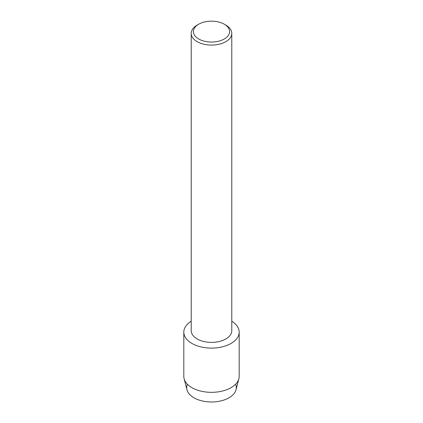 <?xml version="1.0" encoding="UTF-8"?>
<svg xmlns="http://www.w3.org/2000/svg" width="423" height="423" viewBox="0 0 423 423"><rect width="100%" height="100%" fill="white"/><g stroke="black" fill="none" stroke-linecap="round" stroke-linejoin="round"><path stroke-width="0.63" d="M235.574 384.248A24.793 14.313 180 0 1 229.028 397.789A24.793 14.313 180 0 1 199.323 400.137A24.793 14.313 180 0 1 187.426 384.248M224.296 24.211L225.84 25.1A20.278 11.707 180 0 1 231.778 33.38L231.778 330.68A20.278 11.707 180 0 1 225.84 338.96A20.278 11.707 180 0 1 203.738 341.498A20.278 11.707 180 0 1 191.222 330.68L191.222 33.38A20.278 11.707 180 0 1 197.16 25.1L198.704 24.211A18.099 10.448 180 0 1 224.296 24.211A18.099 10.448 180 0 1 224.296 38.985A18.099 10.448 180 0 1 198.704 38.985A18.099 10.448 180 0 1 198.704 24.211L197.16 25.1M231.08 343.428A27.691 15.989 180 0 1 192.275 343.629A27.691 15.989 180 0 1 191.222 321.237A27.691 15.989 180 0 0 183.809 332.124A27.691 15.989 180 0 0 200.904 346.892A27.691 15.989 180 0 0 231.08 343.428A27.691 15.989 180 0 0 231.778 321.237A27.691 15.989 180 0 1 239.191 332.124A27.691 15.989 180 0 1 231.08 343.428M231.778 33.38A20.278 11.707 180 0 1 225.84 41.655A20.278 11.707 180 0 1 203.738 44.193A20.278 11.707 180 0 1 191.222 33.38M239.191 332.124L239.191 376.343A27.691 15.989 180 0 1 238.889 378.712L236.018 389.784A24.793 14.313 180 0 1 229.028 397.789A24.793 14.313 180 0 1 203.738 401.263A24.793 14.313 180 0 1 186.982 389.784L184.111 378.712A27.691 15.989 180 0 1 183.809 376.343L183.809 332.124M238.889 378.712A27.691 15.989 180 0 1 231.08 387.653A27.691 15.989 180 0 1 202.829 391.529A27.691 15.989 180 0 1 184.111 378.712"/></g></svg>
